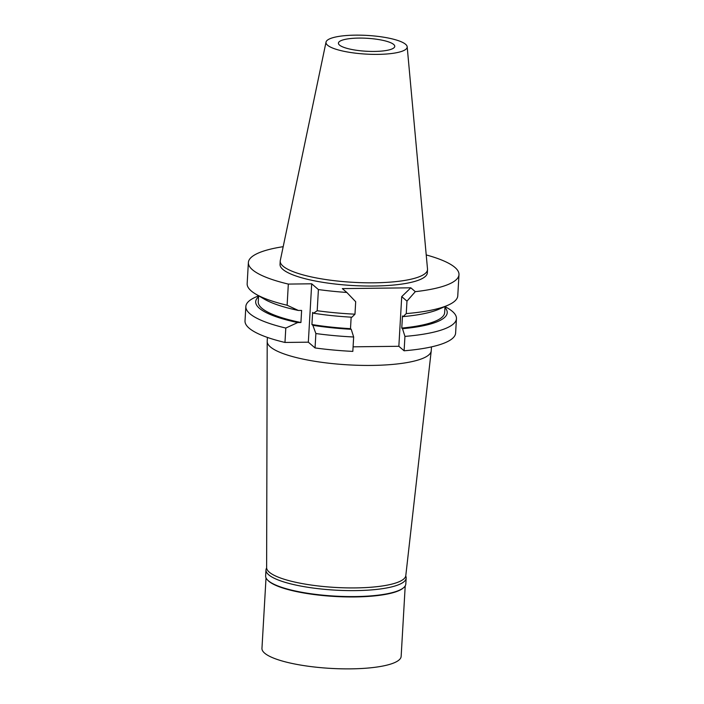 <?xml version="1.0" encoding="UTF-8"?>
<svg xmlns="http://www.w3.org/2000/svg" width="704" height="704" viewBox="0 0 704 704"><rect width="100%" height="100%" fill="white"/><g stroke="black" fill="none" stroke-linecap="round" stroke-linejoin="round"><path stroke-width="1.06" d="M393.659 44.449A28.213 6.494 3.3 0 0 362.842 38.113A28.213 6.494 3.3 0 0 338.422 43.138A28.213 6.494 3.3 0 0 339.513 45.082A28.213 6.494 3.3 0 0 370.33 51.41A28.213 6.494 3.3 0 0 394.759 46.385A28.213 6.494 3.3 0 0 393.659 44.449M267.423 337.427L267.194 341.264A82.157 18.902 3.3 0 0 267.194 341.502L266.622 567.618A69.714 16.034 3.3 0 0 269.333 572.211A69.714 16.034 3.3 0 0 345.039 587.84A69.714 16.034 3.3 0 0 405.794 575.643L431.218 350.962A82.157 18.902 3.3 0 0 431.244 350.715L431.464 346.878M267.194 341.502A82.157 18.902 3.3 0 0 270.389 346.914A82.157 18.902 3.3 0 0 359.612 365.332A82.157 18.902 3.3 0 0 431.218 350.962M284.97 342.452L285.798 328.055A105.477 24.262 -176.7 0 1 249.938 313.755A105.477 24.262 -176.7 0 1 245.846 306.495L245.018 320.892A105.477 24.262 3.3 0 0 249.102 328.152A105.477 24.262 3.3 0 0 284.97 342.452L308.334 342.179L315.049 347.934A105.477 24.262 3.3 0 0 352.827 351.393L353.654 336.996A105.477 24.262 -176.7 0 1 315.876 333.538L315.049 347.934M353.091 346.826L398.851 346.289L404.105 350.794A105.477 24.262 3.3 0 0 455.62 333.036L456.447 318.639A105.477 24.262 -176.7 0 1 404.941 336.398L402.512 328.698L401.773 328.064L402.477 315.964L403.207 316.598A95.929 22.07 3.3 0 0 439.006 309.17L447.964 305.21A105.477 24.262 3.3 0 0 457.767 295.83L458.982 274.657A105.477 24.262 -176.7 0 1 415.307 291.658L410.819 287.813L401.72 296.622L406.974 301.127L415.307 291.658M285.798 328.055L297.686 322.564L300.925 322.52L301.62 310.429L298.382 310.464L287.118 305.246L288.332 284.082L311.696 283.8L318.41 289.564A105.477 24.262 -176.7 0 0 346.826 292.459L355.687 301.726L354.974 314.186L351.93 317.205A95.929 22.07 3.3 0 1 313.553 313.236L317.196 310.728L318.41 289.564M308.334 342.179L311.696 283.8M245.846 306.495A105.477 24.262 -176.7 0 1 255.649 297.106L258.597 295.803M288.332 284.082A105.477 24.262 -176.7 0 1 252.472 269.773A105.477 24.262 -176.7 0 1 248.38 262.513A105.477 24.262 -176.7 0 1 283.193 246.682M426.219 254.927A105.477 24.262 -176.7 0 1 454.898 267.397A105.477 24.262 -176.7 0 1 458.982 274.657M346.826 292.459L342.338 288.614L410.819 287.813M280.218 261.114L280.034 264.343A73.779 16.975 3.3 0 0 282.894 269.421A73.779 16.975 3.3 0 0 363.475 285.965A73.779 16.975 3.3 0 0 427.337 272.835L427.522 269.606A73.779 16.975 -176.7 0 1 363.66 282.744A73.779 16.975 -176.7 0 1 283.078 266.191A73.779 16.975 -176.7 0 1 280.218 261.114A73.779 16.975 -176.7 0 1 280.289 260.533L326.031 42.099A40.665 9.354 -176.7 0 1 361.882 35.2A40.665 9.354 -176.7 0 1 405.61 44.308A40.665 9.354 -176.7 0 1 407.176 46.781A40.665 9.354 -176.7 0 1 372.68 54.358A40.665 9.354 -176.7 0 1 327.571 45.223A40.665 9.354 -176.7 0 1 326.031 42.099M248.38 262.513L247.157 283.686A105.477 24.262 3.3 0 0 251.249 290.946A105.477 24.262 3.3 0 0 255.816 294.131A105.477 24.262 3.3 0 0 287.118 305.246M255.816 294.131L264.264 299.094A95.929 22.07 3.3 0 0 298.382 310.464M258.597 295.768L258.254 301.831A93.359 21.481 3.3 0 0 261.87 308.264A93.359 21.481 3.3 0 0 300.925 322.52M297.686 322.564A95.929 22.07 -176.7 0 1 259.406 308.29A95.929 22.07 -176.7 0 1 258.544 296.771M447.964 305.21A105.477 24.262 3.3 0 1 406.252 313.588L406.974 301.127M398.851 346.289L401.72 296.622M406.252 313.588L403.207 316.598M404.105 350.794L404.941 336.398M351.155 317.161L350.495 328.662L351.234 329.296L353.654 336.996M351.234 329.296A95.929 22.07 -176.7 0 1 312.858 325.327L311.925 324.526L312.629 312.435L313.553 313.236M312.858 325.327L315.876 333.538M317.196 310.728A105.477 24.262 3.3 0 0 354.974 314.186M311.925 324.526A93.359 21.481 3.3 0 0 350.495 328.662M445.007 306.548L447.788 308.185A105.477 24.262 -176.7 0 1 452.355 311.379A105.477 24.262 -176.7 0 1 456.447 318.639M444.954 307.525A95.929 22.07 -176.7 0 1 402.512 328.698M401.773 328.064A93.359 21.481 3.3 0 0 444.664 312.585L445.016 306.513M407.176 46.781L427.513 269.025A73.779 16.975 -176.7 0 1 427.522 269.606M265.98 569.967L265.637 575.934A70.206 16.148 3.3 0 0 267.406 579.858A70.206 16.148 3.3 0 0 268.356 580.765A70.206 16.148 3.3 0 0 336.714 596.2A70.206 16.148 3.3 0 0 403.612 587.708A70.206 16.148 3.3 0 0 405.821 584.012L406.164 578.046A70.206 16.148 -176.7 0 1 345.391 590.55A70.206 16.148 -176.7 0 1 268.708 574.798A70.206 16.148 -176.7 0 1 265.98 569.967A70.206 16.148 -176.7 0 1 266.64 567.996M403.612 587.708L403.102 588.139A69.714 16.034 -176.7 0 1 336.679 596.57A69.714 16.034 -176.7 0 1 268.814 581.24A69.714 16.034 -176.7 0 1 267.863 580.342L267.406 579.858M405.733 576.013A70.206 16.148 -176.7 0 1 406.164 578.046M266.024 577.878L261.958 648.366A69.714 16.034 3.3 0 0 264.66 653.162A69.714 16.034 3.3 0 0 340.806 668.8A69.714 16.034 3.3 0 0 401.148 656.392L405.214 585.904"/></g></svg>
